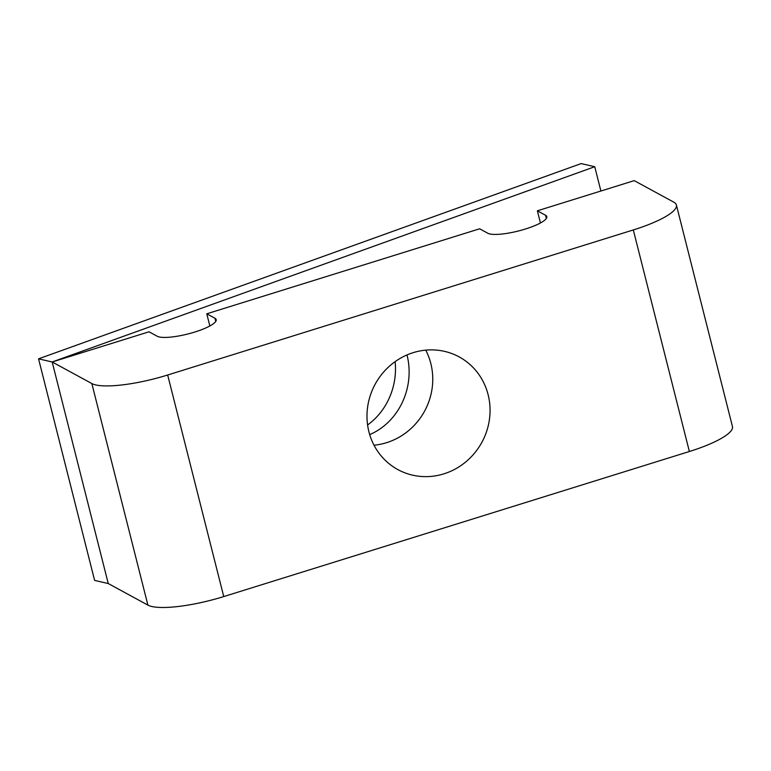 <?xml version="1.0" encoding="UTF-8"?>
<svg xmlns="http://www.w3.org/2000/svg" width="771" height="771" viewBox="0 0 771 771"><rect width="100%" height="100%" fill="white"/><g stroke="black" fill="none" stroke-linecap="round" stroke-linejoin="round"><path stroke-width="1.16" d="M367.584 424.985A64.138 57.276 102.9 0 0 395.128 361.638M407.001 354.949A64.138 57.276 -77.1 0 1 407.049 355.132A64.138 57.276 -77.1 0 1 369.695 434.603M600.888 191.015L594.74 166.719L581.112 163.597L38.55 358.843L94.611 580.409L108.248 583.541L147.897 605.11A62.634 14.023 -14.2 0 0 223.744 596.571L689.37 451.507L633.309 229.941L167.673 375.005L223.744 596.571M38.55 358.843L52.177 361.975L594.74 166.719M209.847 325.979L206.773 313.807L214.955 318.259A31.071 6.958 165.8 0 1 216.198 319.637A31.071 6.958 165.8 0 1 191.353 333.053A31.071 6.958 165.8 0 1 157.217 336.252L149.034 331.8L52.177 361.975L108.248 583.541L52.177 361.975L91.836 383.544A62.634 14.023 -14.2 0 0 167.673 375.005M374.012 445.204A64.138 60.755 118.5 0 0 430.825 363.517A64.138 60.755 118.5 0 0 425.737 350.14M368.923 431.827A64.138 60.755 -61.5 0 1 391.244 364.625A64.138 60.755 -61.5 0 1 459.179 356.915A64.138 60.755 -61.5 0 1 488.12 394.685A64.138 60.755 -61.5 0 1 465.8 461.887A64.138 60.755 -61.5 0 1 397.875 469.597A64.138 60.755 -61.5 0 1 368.923 431.827M206.773 313.807L479.629 228.794L487.812 233.247A31.071 6.958 -14.2 0 0 521.948 230.047A31.071 6.958 -14.2 0 0 546.793 216.632A31.071 6.958 -14.2 0 0 545.55 215.263L537.368 210.811L634.215 180.636L673.873 202.204A62.634 14.023 165.8 0 1 676.389 204.98A62.634 14.023 165.8 0 1 633.309 229.941M676.389 204.98L732.45 426.536A62.634 14.023 165.8 0 1 689.37 451.507M540.442 222.973L537.368 210.811M214.955 318.259L215.755 321.44M91.836 383.544L147.897 605.11M546.35 218.434L545.55 215.263"/></g></svg>
